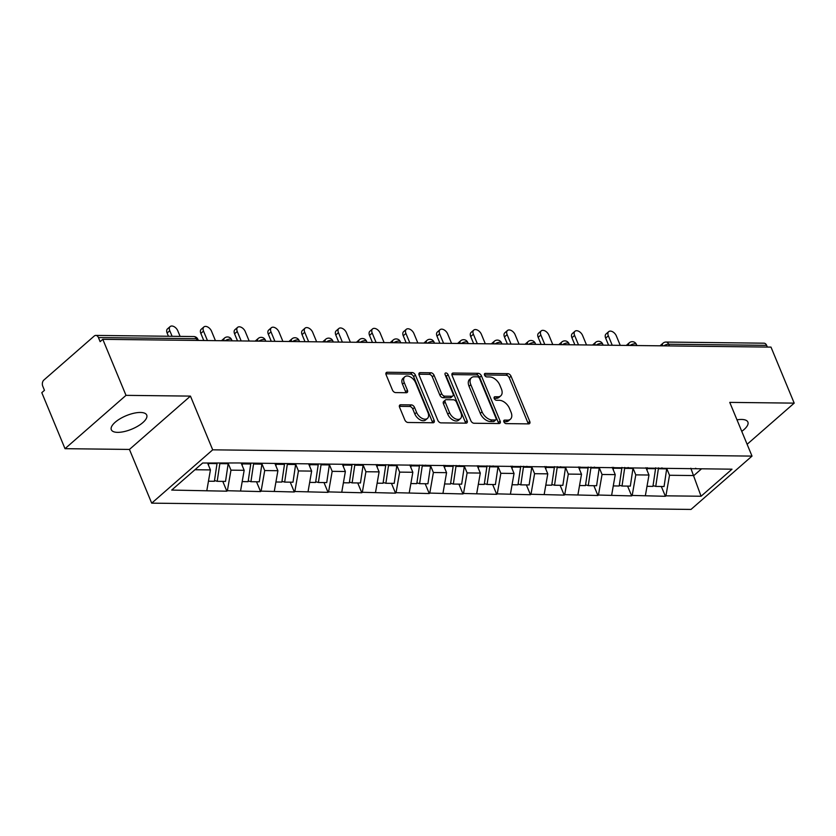 <?xml version="1.0" encoding="UTF-8"?>
<svg xmlns="http://www.w3.org/2000/svg" width="836" height="836" viewBox="0 0 836 836"><rect width="100%" height="100%" fill="white"/><g stroke="black" fill="none" stroke-linecap="round" stroke-linejoin="round"><path stroke-width="1.25" d="M503.899 421.846A2.059 1.264 48.8 0 0 506.114 423.622L528.665 423.883A2.936 1.808 48.8 0 0 529.554 423.591A2.936 1.808 48.8 0 0 529.742 421.396L511.026 376.2A2.936 1.808 48.8 0 0 507.86 373.671L485.308 373.399A2.059 1.264 48.8 0 0 484.681 373.608A2.059 1.264 48.8 0 0 484.556 375.145A2.059 1.264 48.8 0 0 486.761 376.921L489.687 376.952A9.405 5.779 48.8 0 1 499.803 385.072L501.36 388.834A9.405 5.779 48.8 0 1 500.764 395.836A9.405 5.779 48.8 0 1 497.901 396.786L494.985 396.755A2.059 1.264 48.8 0 0 494.358 396.964A2.059 1.264 48.8 0 0 494.222 398.5A2.059 1.264 48.8 0 0 496.438 400.277L499.353 400.308A9.405 5.779 48.8 0 1 509.479 408.417L511.036 412.19A9.405 5.779 48.8 0 1 510.43 419.191A9.405 5.779 48.8 0 1 507.577 420.142L504.651 420.111A2.059 1.264 48.8 0 0 504.024 420.32A2.059 1.264 48.8 0 0 503.899 421.846M140.406 412.461A19.155 7.284 -22.5 0 1 146.728 415.074A19.155 7.284 -22.5 0 1 137.919 426.099A19.155 7.284 -22.5 0 1 117.646 432.358A19.155 7.284 -22.5 0 1 111.324 429.746A19.155 7.284 -22.5 0 1 120.133 418.721A19.155 7.284 -22.5 0 1 140.406 412.461M736.997 419.85A19.155 7.284 -22.5 0 1 741.563 419.453A19.155 7.284 -22.5 0 1 747.886 422.075A19.155 7.284 -22.5 0 1 741.762 431.345M400.663 404.781A2.936 1.808 48.8 0 0 399.765 405.073A2.936 1.808 48.8 0 0 399.577 407.268L404.833 419.944A2.936 1.808 48.8 0 0 407.999 422.483L433.038 422.776A2.936 1.808 48.8 0 0 433.936 422.473A2.936 1.808 48.8 0 0 434.124 420.289L415.398 375.092A2.936 1.808 48.8 0 0 412.242 372.553L387.193 372.26A2.936 1.808 48.8 0 0 386.295 372.563A2.936 1.808 48.8 0 0 386.107 374.747L392.46 390.067A2.936 1.808 48.8 0 0 395.616 392.596L406.338 392.721A2.936 1.808 48.8 0 0 407.226 392.429A2.936 1.808 48.8 0 0 407.425 390.245L404.269 382.648A7.858 4.828 48.8 0 1 404.781 376.796A7.858 4.828 48.8 0 1 415.628 382.773L427.959 412.535A7.858 4.828 48.8 0 1 427.447 418.387A7.858 4.828 48.8 0 1 416.6 412.399L414.541 407.435A2.936 1.808 48.8 0 0 411.385 404.906L400.663 404.781L399.357 405.92M190.451 396.107L126.006 395.355L102.797 339.332L770.991 347.107L794.2 403.13L729.755 402.388L752.013 456.101L212.699 449.831L190.451 396.107L129.444 449.434L151.703 503.157L212.699 449.831M470.846 420.717A2.936 1.808 48.8 0 0 474.012 423.246L499.05 423.538A2.936 1.808 48.8 0 0 499.949 423.246A2.936 1.808 48.8 0 0 500.137 421.051L481.411 375.855A2.936 1.808 48.8 0 0 478.255 373.326L453.206 373.034A2.936 1.808 48.8 0 0 452.307 373.326A2.936 1.808 48.8 0 0 452.119 375.521L470.846 420.717M466.049 423.162L441 422.87A2.936 1.808 48.8 0 1 437.834 420.33L419.118 375.134A2.936 1.808 48.8 0 1 419.306 372.95A2.936 1.808 48.8 0 1 420.195 372.647L430.916 372.772A2.936 1.808 48.8 0 1 434.083 375.312L441.669 393.641A2.936 1.808 48.8 0 0 444.836 396.17L451.952 396.254A2.936 1.808 48.8 0 0 452.84 395.961A2.936 1.808 48.8 0 0 453.028 393.766L445.128 374.685A2.059 1.264 48.8 0 1 445.254 373.159A2.059 1.264 48.8 0 1 448.096 374.716L467.125 420.675A2.936 1.808 48.8 0 1 466.937 422.859A2.936 1.808 48.8 0 1 466.049 423.162M151.703 503.157L691.006 509.427L752.013 456.101M222.784 481.379L226.849 491.192L227.382 490.722L230.976 470.156L228.197 463.437M226.849 491.192L171.704 490.074L202.646 463.019L238.323 462.966L732.012 469.184L701.07 496.239L665.926 495.832L669.521 475.266L666.731 468.547M661.328 486.489L665.393 496.291L665.926 495.832M665.393 496.291L632.194 495.435L635.788 474.869L632.998 468.15M627.596 486.092L631.661 495.905L632.194 495.435M631.661 495.905L598.461 495.037L602.056 474.482L599.266 467.763M593.863 485.695L597.928 495.508L598.461 495.037M597.928 495.508L564.718 494.651L568.313 474.085L565.533 467.366M560.13 485.308L564.185 495.111L564.718 494.651M564.185 495.111L530.985 494.254L534.58 473.688L531.8 466.969M526.387 484.911L530.452 494.724L530.985 494.254M530.452 494.724L497.253 493.867L500.848 473.301L498.068 466.582M492.655 484.525L496.72 494.327L497.253 493.867M496.72 494.327L463.52 493.47L467.115 472.904L464.335 466.185M458.922 484.128L462.987 493.94L463.52 493.47M462.987 493.94L429.788 493.083L433.382 472.518L430.603 465.798M425.19 483.741L429.255 493.543L429.788 493.083M429.255 493.543L396.055 492.686L399.65 472.121L396.86 465.401M391.457 483.344L395.522 493.156L396.055 492.686M395.522 493.156L362.322 492.289L365.917 471.734L363.127 465.015M357.724 482.947L361.789 492.759L362.322 492.289M361.789 492.759L328.579 491.902L332.174 471.337L329.394 464.617M323.992 482.56L328.046 492.362L328.579 491.902M328.046 492.362L294.847 491.505L298.442 470.94L295.662 464.22M290.249 482.163L294.314 491.976L294.847 491.505M294.314 491.976L261.114 491.119L264.709 470.553L261.929 463.834M256.516 481.776L260.581 491.578L261.114 491.119M260.581 491.578L227.382 490.722M230.976 470.156L244.164 470.313L241.134 462.998M256.945 463.186L258.324 463.666M240.569 490.878L244.164 470.313M264.709 470.553L277.897 470.71L274.877 463.395M290.677 463.572L292.057 464.064M274.302 491.265L277.897 470.71M298.442 470.94L311.64 471.096L308.609 463.781M324.41 463.97L325.8 464.461M308.045 491.662L311.64 471.096M332.174 471.337L345.373 471.494L342.342 464.179M358.142 464.356L359.532 464.847M341.778 492.059L345.373 471.494M365.917 471.734L379.105 471.88L376.075 464.565M391.885 464.753L393.265 465.244M375.51 492.446L379.105 471.88M399.65 472.121L412.838 472.277L409.807 464.962M425.618 465.14L426.997 465.631M409.243 492.843L412.838 472.277M433.382 472.518L446.57 472.664L443.54 465.349M459.351 465.537L460.73 466.028M442.975 493.23L446.57 472.664M467.115 472.904L480.303 473.061L477.272 465.746M493.083 465.934L494.463 466.415M476.708 493.627L480.303 473.061M500.848 473.301L514.035 473.458L511.005 466.143M526.816 466.321L528.195 466.812M510.441 494.013L514.035 473.458M534.58 473.688L547.779 473.845L544.748 466.53M560.548 466.718L561.938 467.209M544.184 494.41L547.779 473.845M568.313 474.085L581.511 474.242L578.481 466.927M594.281 467.105L595.671 467.596M577.916 494.807L581.511 474.242M602.056 474.482L615.244 474.629L612.213 467.314M628.024 467.502L629.403 467.993M611.649 495.194L615.244 474.629M635.788 474.869L648.976 475.026L645.946 467.711M661.757 467.888L663.136 468.379M645.382 495.591L648.976 475.026M767.343 347.065L766.633 345.352L668.675 344.213L669.385 345.926M663.627 345.864A4.493 1.703 157.5 0 1 668.675 344.213A4.493 3.104 90.7 0 0 666.062 342.049L764.02 343.188A4.493 3.104 90.7 0 1 766.633 345.352M669.521 475.266L693.849 475.548L701.529 468.829M690.818 468.233L701.07 496.239M695.489 468.285L696.869 468.777M747.123 444.292L794.2 403.13M126.006 395.355L65.009 448.681L41.8 392.659L44.465 390.328L42.772 386.232A4.493 3.104 -89.3 0 1 43.848 380.066L94.186 336.072A4.493 3.104 -89.3 0 1 95.826 335.414A4.493 3.104 -89.3 0 1 98.439 337.577L100.132 341.663L102.797 339.332M65.009 448.681L129.444 449.434M194.966 469.738L210.432 469.916L207.6 463.081M206.837 490.481L210.432 469.916M503.836 421.678L505.79 421.699A9.405 5.779 48.8 0 0 508.654 420.738L510.43 419.191M500.764 395.836L498.987 397.393A9.405 5.779 48.8 0 1 496.124 398.344L494.16 398.323M528.206 423.883A2.936 1.808 48.8 0 0 527.965 422.953L509.249 377.757A2.936 1.808 48.8 0 0 506.083 375.218L484.483 374.967M498.59 423.538A2.936 1.808 48.8 0 0 498.36 422.608L479.634 377.412A2.936 1.808 48.8 0 0 476.478 374.873L451.889 374.591M495.267 419.996A2.059 1.264 48.8 0 0 495.884 419.787A2.059 1.264 48.8 0 0 496.02 418.261L479.582 378.583A2.059 1.264 48.8 0 0 477.377 376.806L474.294 376.775A9.405 5.779 48.8 0 0 471.431 377.726A9.405 5.779 48.8 0 0 470.835 384.727L482.069 411.845A9.405 5.779 48.8 0 0 492.185 419.965L495.267 419.996L493.48 421.553A2.059 1.264 48.8 0 0 494.107 421.344L495.884 419.787M471.431 377.726L469.654 379.283A9.405 5.779 48.8 0 0 469.048 386.284L470.835 384.727M493.48 421.553L490.408 421.522A9.405 5.779 48.8 0 1 480.282 413.402L469.048 386.284M418.878 374.204L429.14 374.329L430.916 372.772M452.84 395.961L451.064 397.508A2.936 1.808 48.8 0 1 450.165 397.811L443.059 397.727A2.936 1.808 48.8 0 1 439.893 395.188L432.306 376.858A2.936 1.808 48.8 0 0 429.14 374.329M465.589 423.152A2.936 1.808 48.8 0 0 465.349 422.222L446.32 376.273A2.059 1.264 48.8 0 0 445.222 374.915M449.549 412.66A7.858 4.828 48.8 0 0 460.406 418.637A7.858 4.828 48.8 0 0 460.908 412.785L456.56 402.304A2.936 1.808 48.8 0 0 453.405 399.775L446.288 399.692A2.936 1.808 48.8 0 0 445.4 399.984A2.936 1.808 48.8 0 0 445.212 402.179L449.549 412.66L447.772 414.217A7.858 4.828 48.8 0 0 458.63 420.195L460.406 418.637M445.4 399.984L443.623 401.541A2.936 1.808 48.8 0 0 443.435 403.725L445.212 402.179M447.772 414.217L443.435 403.725M427.447 418.387L425.67 419.933A7.858 4.828 48.8 0 1 414.823 413.956L412.765 408.992A2.936 1.808 48.8 0 0 409.598 406.463L399.347 406.338M404.781 376.796L403.004 378.342A7.858 4.828 48.8 0 0 402.492 384.194L404.269 382.648M405.878 392.721A2.936 1.808 48.8 0 0 405.638 391.791L402.492 384.194M432.578 422.765A2.936 1.808 48.8 0 0 432.348 421.846L413.621 376.649A2.936 1.808 48.8 0 0 410.466 374.11L385.877 373.817M608.326 335.8L605.661 338.131A5.538 3.407 -131.2 0 1 606.016 334.003L608.681 331.673A5.538 3.407 48.8 0 0 608.326 335.8L612.245 345.268M620.249 345.352L616.331 335.884A5.538 3.407 48.8 0 0 608.681 331.673M666.752 468.421A24.547 16.971 90.7 0 1 666.689 468.839L658.371 468.735A24.547 16.971 -89.3 0 0 658.486 467.857M658.371 468.735L655.748 486.416L664.066 486.521L666.689 468.839M653.052 485.611L655.748 486.416M647.357 467.721A24.547 16.971 90.7 0 1 647.231 468.609L646.991 470.229M647.001 486.322L652.937 486.385L655.56 468.703A24.547 16.971 -89.3 0 0 655.675 467.826M605.661 338.131L608.598 345.216M574.593 335.403L571.928 337.734A5.538 3.407 -131.2 0 1 572.284 333.616L574.949 331.275A5.538 3.407 48.8 0 0 574.593 335.403L578.512 344.871M586.517 344.965L582.598 335.497A5.538 3.407 48.8 0 0 574.949 331.275M633.019 468.035A24.547 16.971 90.7 0 1 632.957 468.442L624.638 468.348A24.547 16.971 -89.3 0 0 624.753 467.46M624.638 468.348L622.015 486.029L630.334 486.124L632.957 468.442M619.309 485.225L622.015 486.029M613.614 467.334A24.547 16.971 90.7 0 1 613.499 468.212L613.258 469.842M613.269 485.925L619.204 485.998L621.827 468.317A24.547 16.971 -89.3 0 0 621.942 467.428M571.928 337.734L574.865 344.829M540.861 335.006L538.185 337.347A5.538 3.407 -131.2 0 1 538.551 333.219L541.216 330.889A5.538 3.407 48.8 0 0 540.861 335.006L544.779 344.474M552.784 344.568L548.855 335.1A5.538 3.407 48.8 0 0 541.216 330.889M599.287 467.637A24.547 16.971 90.7 0 1 599.224 468.045L590.895 467.951A24.547 16.971 -89.3 0 0 591.021 467.073M590.895 467.951L588.272 485.632L596.601 485.726L599.224 468.045M585.576 484.828L588.272 485.632M579.881 466.937A24.547 16.971 90.7 0 1 579.766 467.826L579.526 469.445M579.536 485.528L585.461 485.601L588.084 467.92A24.547 16.971 -89.3 0 0 588.21 467.042M538.185 337.347L541.132 344.432M507.128 334.619L504.453 336.95A5.538 3.407 -131.2 0 1 504.808 332.822L507.483 330.492A5.538 3.407 48.8 0 0 507.128 334.619L511.047 344.087M519.051 344.181L515.122 334.714A5.538 3.407 48.8 0 0 507.483 330.492M565.554 467.251A24.547 16.971 90.7 0 1 565.491 467.658L557.163 467.564A24.547 16.971 -89.3 0 0 557.288 466.676M557.163 467.564L554.54 485.246L562.868 485.34L565.491 467.658M551.844 484.441L554.54 485.246M546.148 466.551A24.547 16.971 90.7 0 1 546.033 467.428L545.793 469.059M545.803 485.141L551.729 485.204L554.352 467.533A24.547 16.971 -89.3 0 0 554.477 466.645M504.453 336.95L507.4 344.045M473.385 334.222L470.72 336.553A5.538 3.407 -131.2 0 1 471.076 332.435L473.751 330.105A5.538 3.407 48.8 0 0 473.385 334.222L477.314 343.69M485.308 343.784L481.39 334.316A5.538 3.407 48.8 0 0 473.751 330.105M531.821 466.854A24.547 16.971 90.7 0 1 531.759 467.261L523.43 467.167A24.547 16.971 -89.3 0 0 523.555 466.289M523.43 467.167L520.807 484.849L529.136 484.943L531.759 467.261M518.111 484.044L520.807 484.849M512.416 466.154A24.547 16.971 90.7 0 1 512.301 467.042L512.05 468.662M512.071 484.744L517.996 484.817L520.619 467.136A24.547 16.971 -89.3 0 0 520.744 466.248M470.72 336.553L473.657 343.648M439.652 333.836L436.988 336.166A5.538 3.407 -131.2 0 1 437.343 332.038L440.008 329.708A5.538 3.407 48.8 0 0 439.652 333.836L443.582 343.303M451.576 343.397L447.657 333.93A5.538 3.407 48.8 0 0 440.008 329.708M498.078 466.457A24.547 16.971 90.7 0 1 498.026 466.875L489.697 466.77A24.547 16.971 -89.3 0 0 489.823 465.892M489.697 466.77L487.075 484.452L495.403 484.556L498.026 466.875M484.378 483.657L487.075 484.452M478.683 465.767A24.547 16.971 90.7 0 1 478.558 466.645L478.317 468.264M478.328 484.357L484.263 484.42L486.886 466.739A24.547 16.971 -89.3 0 0 487.001 465.861M436.988 336.166L439.924 343.262M405.92 333.439L403.255 335.769A5.538 3.407 -131.2 0 1 403.61 331.652L406.275 329.321A5.538 3.407 48.8 0 0 405.92 333.439L409.839 342.906M417.843 343L413.925 333.533A5.538 3.407 48.8 0 0 406.275 329.321M464.346 466.07A24.547 16.971 90.7 0 1 464.293 466.478L455.965 466.383A24.547 16.971 -89.3 0 0 456.08 465.495M455.965 466.383L453.342 484.065L461.671 484.159L464.293 466.478M450.646 483.26L453.342 484.065M444.951 465.37A24.547 16.971 90.7 0 1 444.825 466.258L444.585 467.878M444.595 483.96L450.531 484.034L453.154 466.352A24.547 16.971 -89.3 0 0 453.269 465.464M403.255 335.769L406.191 342.865M372.187 333.052L369.522 335.382A5.538 3.407 -131.2 0 1 369.878 331.255L372.542 328.924A5.538 3.407 48.8 0 0 372.187 333.052L376.106 342.52M384.111 342.603L380.192 333.136A5.538 3.407 48.8 0 0 372.542 328.924M430.613 465.673A24.547 16.971 90.7 0 1 430.55 466.091L422.232 465.986A24.547 16.971 -89.3 0 0 422.347 465.109M422.232 465.986L419.609 483.668L427.927 483.772L430.55 466.091M416.913 482.863L419.609 483.668M411.218 464.973A24.547 16.971 90.7 0 1 411.093 465.861L410.852 467.481M410.863 483.574L416.798 483.636L419.421 465.955A24.547 16.971 -89.3 0 0 419.536 465.077M369.522 335.382L372.459 342.467M338.455 332.655L335.79 334.985A5.538 3.407 -131.2 0 1 336.145 330.868L338.81 328.527A5.538 3.407 48.8 0 0 338.455 332.655L342.373 342.123M350.378 342.217L346.459 332.749A5.538 3.407 48.8 0 0 338.81 328.527M396.881 465.286A24.547 16.971 90.7 0 1 396.818 465.694L388.5 465.6A24.547 16.971 -89.3 0 0 388.615 464.711M388.5 465.6L385.877 483.281L394.195 483.375L396.818 465.694M383.181 482.476L385.877 483.281M377.475 464.586A24.547 16.971 90.7 0 1 377.36 465.464L377.12 467.094M377.13 483.177L383.066 483.25L385.689 465.568A24.547 16.971 -89.3 0 0 385.804 464.68M335.79 334.985L338.726 342.081M304.722 332.258L302.057 334.599A5.538 3.407 -131.2 0 1 302.413 330.471L305.077 328.14A5.538 3.407 48.8 0 0 304.722 332.258L308.641 341.725M316.645 341.82L312.716 332.352A5.538 3.407 48.8 0 0 305.077 328.14M363.148 464.889A24.547 16.971 90.7 0 1 363.085 465.297L354.767 465.203A24.547 16.971 -89.3 0 0 354.882 464.325M354.767 465.203L352.134 482.884L360.462 482.978L363.085 465.297M349.438 482.079L352.134 482.884M343.742 464.189A24.547 16.971 90.7 0 1 343.627 465.077L343.387 466.697M343.397 482.78L349.323 482.853L351.956 465.171A24.547 16.971 -89.3 0 0 352.071 464.293M302.057 334.599L304.994 341.684M270.989 331.871L268.314 334.201A5.538 3.407 -131.2 0 1 268.67 330.074L271.345 327.743A5.538 3.407 48.8 0 0 270.989 331.871L274.908 341.339M282.913 341.433L278.984 331.965A5.538 3.407 48.8 0 0 271.345 327.743M329.415 464.502A24.547 16.971 90.7 0 1 329.353 464.91L321.024 464.816A24.547 16.971 -89.3 0 0 321.149 463.928M321.024 464.816L318.401 482.497L326.73 482.591L329.353 464.91M315.705 481.693L318.401 482.497M310.01 463.802A24.547 16.971 90.7 0 1 309.895 464.68L309.654 466.31M309.665 482.393L315.59 482.456L318.213 464.785A24.547 16.971 -89.3 0 0 318.338 463.896M268.314 334.201L271.261 341.297M237.257 331.474L234.582 333.804A5.538 3.407 -131.2 0 1 234.937 329.687L237.612 327.357A5.538 3.407 48.8 0 0 237.257 331.474L241.176 340.942M249.17 341.036L245.251 331.568A5.538 3.407 48.8 0 0 237.612 327.357M295.683 464.105A24.547 16.971 90.7 0 1 295.62 464.513L287.291 464.419A24.547 16.971 -89.3 0 0 287.417 463.541M287.291 464.419L284.668 482.1L292.997 482.194L295.62 464.513M281.972 481.296L284.668 482.1M276.277 463.405A24.547 16.971 90.7 0 1 276.162 464.293L275.911 465.913M275.932 481.996L281.857 482.069L284.48 464.388A24.547 16.971 -89.3 0 0 284.606 463.499M234.582 333.804L237.518 340.9M203.514 331.087L200.849 333.418A5.538 3.407 -131.2 0 1 201.204 329.29L203.869 326.96A5.538 3.407 48.8 0 0 203.514 331.087L207.443 340.555M215.437 340.649L211.518 331.181A5.538 3.407 48.8 0 0 203.869 326.96M261.94 463.708A24.547 16.971 90.7 0 1 261.887 464.126L253.559 464.022A24.547 16.971 -89.3 0 0 253.684 463.144M253.559 464.022L250.936 481.703L259.264 481.808L261.887 464.126M248.24 480.909L250.936 481.703M242.544 463.019A24.547 16.971 90.7 0 1 242.419 463.896L242.179 465.516M242.189 481.609L248.125 481.672L250.748 463.99A24.547 16.971 -89.3 0 0 250.873 463.113M200.849 333.418L203.785 340.513M169.781 330.69L167.116 333.021A5.538 3.407 -131.2 0 1 167.472 328.903L170.136 326.573A5.538 3.407 48.8 0 0 169.781 330.69L172.111 336.302M180.106 336.396L177.786 330.784A5.538 3.407 48.8 0 0 170.136 326.573M228.207 463.322A24.547 16.971 90.7 0 1 228.155 463.729L219.826 463.635A24.547 16.971 -89.3 0 0 219.889 463.228M219.826 463.635L217.203 481.317L225.532 481.411L228.155 463.729M214.507 480.512L217.203 481.317M208.749 463.092A24.547 16.971 90.7 0 1 208.686 463.51L208.446 465.13M208.457 481.212L214.392 481.285L217.015 463.604A24.547 16.971 -89.3 0 0 217.078 463.186M167.116 333.021L168.454 336.26M197.108 340.43L196.397 338.716L98.439 337.577M198.341 340.451L197.881 339.322A4.493 1.703 -22.5 0 0 196.397 338.716A4.493 3.104 -89.3 0 0 193.785 336.553L95.826 335.414M660.012 345.822L663.053 343.157A4.493 2.759 48.8 0 0 662.54 345.853M629.895 345.467A4.493 1.703 157.5 0 1 634.942 343.815A4.493 1.703 -22.5 0 1 636.415 344.432A4.493 4.493 0 0 0 629.32 342.77A4.493 2.759 48.8 0 0 628.808 345.456M596.162 345.08A4.493 1.703 157.5 0 1 601.209 343.429A4.493 1.703 -22.5 0 1 602.683 344.035A4.493 4.493 0 0 0 595.577 342.373A4.493 2.759 48.8 0 0 595.065 345.059M562.419 344.683A4.493 1.703 157.5 0 1 567.466 343.032A4.493 1.703 -22.5 0 1 568.95 343.648A4.493 4.493 0 0 0 561.844 341.987A4.493 2.759 48.8 0 0 561.332 344.672M528.686 344.286A4.493 1.703 157.5 0 1 533.734 342.635A4.493 1.703 -22.5 0 1 535.218 343.251A4.493 4.493 0 0 0 528.112 341.59A4.493 2.759 48.8 0 0 527.6 344.275M494.954 343.899A4.493 1.703 157.5 0 1 500.001 342.248A4.493 1.703 -22.5 0 1 501.485 342.865A4.493 4.493 0 0 0 494.379 341.203A4.493 2.759 48.8 0 0 493.867 343.889M461.221 343.502A4.493 1.703 157.5 0 1 466.269 341.851A4.493 1.703 -22.5 0 1 467.752 342.467A4.493 4.493 0 0 0 460.646 340.806A4.493 2.759 48.8 0 0 460.134 343.491M427.489 343.115A4.493 1.703 157.5 0 1 432.536 341.464A4.493 1.703 -22.5 0 1 434.02 342.07A4.493 4.493 0 0 0 426.914 340.409A4.493 2.759 48.8 0 0 426.402 343.105M393.756 342.718A4.493 1.703 157.5 0 1 398.803 341.067A4.493 1.703 -22.5 0 1 400.277 341.684A4.493 4.493 0 0 0 393.181 340.022A4.493 2.759 48.8 0 0 392.669 342.708M360.023 342.332A4.493 1.703 157.5 0 1 365.071 340.68A4.493 1.703 -22.5 0 1 366.544 341.287A4.493 4.493 0 0 0 359.449 339.625A4.493 2.759 48.8 0 0 358.926 342.311M326.28 341.934A4.493 1.703 157.5 0 1 331.328 340.283A4.493 1.703 -22.5 0 1 332.812 340.9A4.493 4.493 0 0 0 325.706 339.238A4.493 2.759 48.8 0 0 325.194 341.924M292.548 341.537A4.493 1.703 157.5 0 1 297.595 339.886A4.493 1.703 -22.5 0 1 299.079 340.503A4.493 4.493 0 0 0 291.973 338.841A4.493 2.759 48.8 0 0 291.461 341.527M258.815 341.151A4.493 1.703 157.5 0 1 263.862 339.5A4.493 1.703 -22.5 0 1 265.346 340.116A4.493 4.493 0 0 0 258.24 338.455A4.493 2.759 48.8 0 0 257.728 341.14M225.083 340.754A4.493 1.703 157.5 0 1 230.13 339.102A4.493 1.703 -22.5 0 1 231.614 339.719A4.493 4.493 0 0 0 224.508 338.058A4.493 2.759 48.8 0 0 223.996 340.743M505.79 421.699L507.577 420.142M494.066 397.56L494.985 396.755M496.124 398.344L497.901 396.786M484.389 374.204L485.308 373.399M506.083 375.218L507.86 373.671M509.249 377.757L511.026 376.2M527.965 422.953L529.742 421.396M503.742 420.905L504.651 420.111M451.9 374.173L453.206 373.034M476.478 374.873L478.255 373.326M479.634 377.412L481.411 375.855M498.36 422.608L500.137 421.051M480.282 413.402L482.069 411.845M490.408 421.522L492.185 419.965M418.888 373.786L420.195 372.647M432.306 376.858L434.083 375.312M439.893 395.188L441.669 393.641M443.059 397.727L444.836 396.17M450.165 397.811L451.952 396.254M446.32 376.273L448.096 374.716M465.349 422.222L467.125 420.675M409.598 406.463L411.385 404.906M412.765 408.992L414.541 407.435M414.823 413.956L416.6 412.399M405.638 391.791L407.425 390.245M385.887 373.41L387.193 372.26M410.466 374.11L412.242 372.553M413.621 376.649L415.398 375.092M432.348 421.846L434.124 420.289M655.56 468.703L647.231 468.609M621.827 468.317L613.499 468.212M588.084 467.92L579.766 467.826M554.352 467.533L546.033 467.428M520.619 467.136L512.301 467.042M486.886 466.739L478.558 466.645M453.154 466.352L444.825 466.258M419.421 465.955L411.093 465.861M385.689 465.568L377.36 465.464M351.956 465.171L343.627 465.077M318.213 464.785L309.895 464.68M284.48 464.388L276.162 464.293M250.748 463.99L242.419 463.896M217.015 463.604L208.686 463.51M666.062 342.049A4.493 4.493 0 0 0 663.053 343.157M636.886 345.55L636.415 344.432M626.279 345.425L629.32 342.77M603.153 345.153L602.683 344.035M592.546 345.038L595.577 342.373M569.42 344.766L568.95 343.648M558.803 344.641L561.844 341.987M535.677 344.369L535.218 343.251M525.071 344.244L528.112 341.59M501.945 343.983L501.485 342.865M491.338 343.857L494.379 341.203M468.212 343.586L467.752 342.467M457.605 343.46L460.646 340.806M434.48 343.199L434.02 342.07M423.873 343.073L426.914 340.409M400.747 342.802L400.277 341.684M390.14 342.676L393.181 340.022M367.014 342.405L366.544 341.287M356.408 342.29L359.449 339.625M333.282 342.018L332.812 340.9M322.665 341.893L325.706 339.238M299.539 341.621L299.079 340.503M288.932 341.496L291.973 338.841M265.806 341.234L265.346 340.116M255.199 341.109L258.24 338.455M232.074 340.837L231.614 339.719M221.467 340.712L224.508 338.058M197.881 339.322A4.493 4.493 0 0 0 193.785 336.553"/></g></svg>
